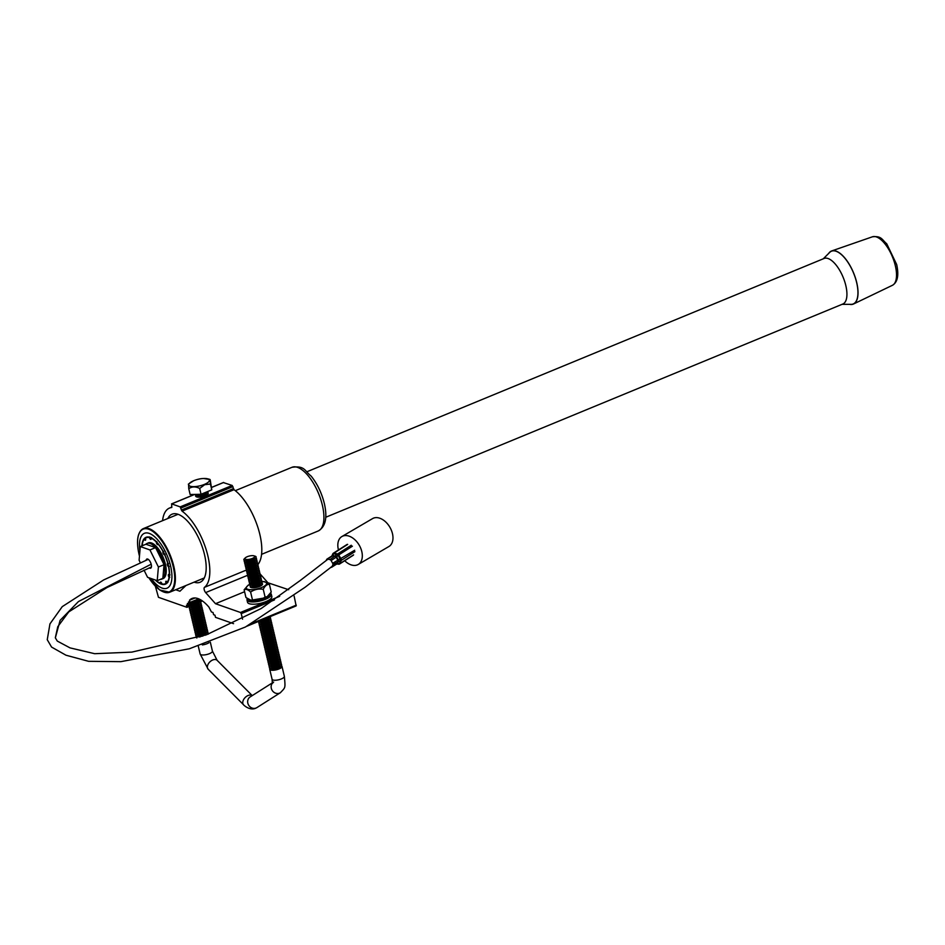 <?xml version="1.0" encoding="UTF-8"?>
<svg xmlns="http://www.w3.org/2000/svg" width="945" height="945" viewBox="0 0 945 945"><rect width="100%" height="100%" fill="white"/><g stroke="black" fill="none" stroke-linecap="round" stroke-linejoin="round"><path stroke-width="1.42" d="M354.883 551.656L341.239 560.385A1.559 1.051 -158 0 1 340.672 560.562L332.864 564.708A1.559 1.051 -122.6 0 0 332.664 563.303L354.694 550.25M332.864 564.708L331.99 566.858L337.601 563.563L338.546 560.539L336.668 556.818L331.128 560.574L332.664 563.303M336.326 564.094A1.559 1.051 -122.6 0 0 336.786 563.976L331.695 567.224A1.559 1.051 -122.6 0 1 331.045 567.319L330.809 567.26M326.32 560.29L326.627 559.523A1.559 1.051 -122.6 0 1 327.572 559.062L329.982 559.629L337.188 554.408A1.559 0.957 -76.7 0 1 337.601 553.971L351.257 545.253M331.128 560.574A1.559 1.051 -122.6 0 0 329.982 559.629M346.72 544.863A1.559 1.051 57.4 0 1 347.665 544.403L334.01 553.132A1.559 0.957 103.3 0 0 333.585 553.569A1.559 0.85 -159.7 0 0 332.746 553.971A1.559 1.051 -158 0 1 333.065 553.581A1.559 1.051 -122.6 0 1 333.361 553.215A1.559 1.559 0 0 0 332.758 553.947L331.719 556.262M338.546 564.189A1.559 0.945 -83.1 0 0 338.617 564.2A1.559 0.945 -83.1 0 0 339.373 563.775A1.559 1.051 22 0 0 339.94 563.586L353.595 554.869M352.402 546.198L338.204 555.258L333.585 553.569L332.664 555.802L327.572 559.062M336.786 563.976A1.559 1.051 -122.6 0 0 337.082 563.61L337.956 561.448A1.559 1.051 -122.6 0 0 337.755 560.042L336.219 557.326A1.559 1.051 -122.6 0 0 335.073 556.381L332.664 555.802A1.559 1.051 -122.6 0 0 332.014 555.896L332.097 555.743A1.559 0.85 -159.7 0 1 332.935 555.329L336.668 556.818L338.204 555.258L340.672 560.562L339.373 563.775L337.601 563.563A1.559 0.945 -83.1 0 1 336.833 563.988L336.786 563.976A1.559 0.945 -83.1 0 0 336.833 563.988L338.617 564.2A1.559 1.559 0 0 0 339.645 563.964A1.559 1.051 -122.6 0 0 339.94 563.586L341.239 560.385A1.559 1.051 -122.6 0 0 341.039 558.979L338.747 554.928A1.559 1.051 -122.6 0 0 337.601 553.971L334.01 553.132A1.559 1.051 -122.6 0 0 333.361 553.215L347.016 544.485M193.784 480.698A10.56 3.39 166.7 0 1 207.924 478.914A10.56 3.39 166.7 0 1 204.38 484.419A10.56 3.39 166.7 0 1 190.228 486.214A10.56 3.39 166.7 0 1 193.784 480.698M188.764 488.707L190.146 494.53L201.061 494.27L211.786 489.853L210.215 479.859L210.416 484.029L204.687 484.702L199.69 488.447C195.532 486.356 191.894 486.439 188.764 488.707L188.563 484.549M210.215 479.859L210.026 479.481C205.384 477.816 199.938 478.241 193.666 480.733L188.338 484.171M203.506 478.489L209.755 479.528M206.683 495.038A5.174 1.666 166.7 0 1 206.636 495.085L207.652 494.129A6.485 2.079 166.7 0 1 205.148 495.593A6.485 2.079 166.7 0 1 196.595 496.739A6.485 2.079 166.7 0 1 195.958 494.967M207.427 492.262A6.485 2.079 166.7 0 1 207.652 494.129M207.817 491.494A6.485 2.079 166.7 0 1 207.25 492.439L206.293 493.349A5.174 1.666 166.7 0 1 204.285 494.53A5.174 1.666 166.7 0 1 197.47 495.44L196.206 495.05A6.485 2.079 166.7 0 1 195.237 494.412M207.25 492.439A6.485 2.079 166.7 0 1 204.746 493.916A6.485 2.079 166.7 0 1 196.206 495.05M211.786 489.853L210.416 484.029M201.061 494.27L199.69 488.447M197.93 497.141A5.174 1.666 166.7 0 1 197.859 497.117L196.595 496.739M261.576 581.636A10.43 3.343 166.7 0 1 261.671 587.506A10.43 3.343 166.7 0 1 248.086 589.396A10.43 3.343 166.7 0 1 250.035 584.364M250.815 583.88L248.204 585.144L244.129 589.786C245.889 588.818 248.062 589.585 250.614 592.066C254.418 589.432 258.623 588.511 263.253 589.337C264.895 585.935 266.939 584.258 269.408 584.317L264.352 581.588L261.316 581.518A6.308 2.02 166.7 0 1 261.564 583.348A6.308 2.02 166.7 0 1 256.426 585.64A6.308 2.02 166.7 0 1 250.815 585.888A6.308 2.02 166.7 0 1 250.673 585.853A6.308 2.02 166.7 0 1 250.212 584.14M269.408 584.317L271.227 592.042L267.14 596.685L265.084 597.063C261.281 599.697 257.075 600.607 252.445 599.791L251.004 600.252L245.948 597.512L244.129 589.786M265.947 601.575A12.498 4.004 -13.3 0 0 271.841 596.508L271.298 594.24A12.498 4.004 166.7 0 1 265.403 599.319A12.498 4.004 166.7 0 1 246.988 599.992L247.519 602.26A12.498 4.004 -13.3 0 0 265.947 601.575M167.856 518.498A36.808 15.604 67.6 0 1 172.049 514.198A36.808 15.604 67.6 0 1 178.062 514.293A36.808 15.604 67.6 0 1 202.785 548.49A36.808 15.604 67.6 0 1 200.116 582.25A36.808 15.604 67.6 0 1 194.115 582.155M208.195 493.314A6.402 2.055 166.7 0 1 207.628 494.353A6.402 2.055 166.7 0 1 205.159 495.806A6.402 2.055 166.7 0 1 196.714 496.94A6.402 2.055 166.7 0 1 195.745 496.255M223.398 482.588L232.186 485.458L234.029 489.687L182.054 511.127A43.458 18.416 67.6 0 1 206.601 551.1A43.458 18.416 67.6 0 1 204.474 587.341A3.26 1.382 -112.4 0 0 204.203 589.633A3.26 1.382 -112.4 0 0 205.656 592.586L215.507 603.713L240.491 612.49L279.661 596.33M267.045 582.463L288.697 589.727M215.507 603.713L244.578 591.724M175.711 589.739L179.928 591.227L185.834 585.628A3.26 1.382 -112.4 0 0 185.917 585.534M233.557 623.676L215.484 617.333L214.976 615.171L213.558 614.675L213.05 612.514L211.432 611.947L208.904 607.092A36.725 15.569 -112.4 0 0 191.977 598.48A36.725 15.569 -112.4 0 0 189.472 600.264L189.98 602.426L188.48 601.894L188.988 604.068L187.37 603.489L187.878 605.662L186.46 605.166L186.98 607.328L158.465 597.311L155.358 586.195M186.98 607.328L202.407 600.961M187.878 605.662L201.214 600.158M188.988 604.068L200.056 599.496M189.98 602.426L198.674 598.846M189.472 600.264L195.024 597.972M274.452 599.933L241.235 613.636L242.546 619.164M294.119 596L296.151 605.91L247.59 625.862M249.976 577.82A5.008 1.607 166.7 0 0 250.082 577.856A5.008 1.607 166.7 0 0 254.548 577.655A5.008 1.607 166.7 0 0 258.623 575.848L259.58 574.938A6.308 2.02 166.7 0 0 259.332 573.095L259.379 573.119M260.135 573.969L267.494 582.274M234.029 489.687A43.458 18.416 67.6 0 1 258.068 527.983A43.458 18.416 67.6 0 1 257.631 564.815M162.564 520.683A43.458 18.416 67.6 0 1 169.509 508.056A43.458 18.416 67.6 0 1 171.707 507.489L171.707 503.909L180.2 506.886L181.428 510.052L233.415 488.612M241.235 613.636L240.491 612.49M182.054 511.127L181.428 510.052M263.253 589.337L265.084 597.063M250.614 592.066L252.445 599.791M143.416 540.564A25.35 10.749 67.6 0 1 143.534 540.28A25.35 10.749 67.6 0 1 144.538 538.638L144.242 539.252A1.701 0.721 -112.4 0 0 145.412 540.245A1.701 0.721 -112.4 0 0 145.613 538.981A1.701 0.721 -112.4 0 0 145.341 538.213L145.613 537.622A25.35 10.749 67.6 0 1 146.286 537.221M142.943 545.466A1.701 0.721 -112.4 0 0 142.317 544.308A24.901 10.549 67.6 0 1 143.286 540.847A24.901 10.549 67.6 0 1 144.242 539.252M161.713 583.242L160.272 583.348A24.901 10.549 67.6 0 1 155.854 580.195M165.611 584.081A25.35 10.749 67.6 0 1 162.528 584.164L161.973 583.951A1.701 0.721 -112.4 0 0 160.485 582.132A1.701 0.721 -112.4 0 0 160.272 583.348M149.853 536.937L149.44 537.551A1.701 0.721 -112.4 0 0 150.928 539.371A1.701 0.721 -112.4 0 0 151.141 538.154L151.507 537.516M145.813 544.285A19.302 8.186 67.6 0 1 147.03 543.446A19.302 8.186 67.6 0 1 164.076 564.685A19.302 8.186 67.6 0 1 161.749 579.131A19.302 8.186 67.6 0 1 160.296 579.403M828.718 253.39A28.693 12.167 67.6 0 1 831.683 250.945A28.693 12.167 67.6 0 1 856.737 282.626A28.693 12.167 67.6 0 1 853.559 303.983A28.693 12.167 67.6 0 1 849.732 304.349M306.983 471.732L824.087 258.469A24.629 10.442 67.6 0 1 845.822 285.579A24.629 10.442 67.6 0 1 842.857 304.007L325.753 517.258M823.249 258.824L829.71 252.398A28.527 12.084 67.6 0 1 844.027 257.217A28.527 12.084 67.6 0 1 856.654 282.602A28.527 12.084 67.6 0 1 851.138 304.349L842.03 304.349M139.931 550.852A29.673 12.58 67.6 0 1 150.562 533.949A29.673 12.58 67.6 0 1 170.584 565.972A29.673 12.58 67.6 0 1 167.915 587.719A29.673 12.58 67.6 0 1 151.259 578.588M141.88 545.903A25.35 10.749 67.6 0 1 146.038 537.315A25.35 10.749 67.6 0 1 168.423 565.216A25.35 10.749 67.6 0 1 165.375 584.187A25.35 10.749 67.6 0 1 155.287 579.994M147.03 543.446L148.341 542.903A19.302 8.186 67.6 0 1 165.387 564.153A19.302 8.186 67.6 0 1 163.06 578.6L161.749 579.131M145.341 538.213A24.901 10.549 67.6 0 1 149.44 537.551M167.844 582.463L167.171 582.25A1.701 0.721 -112.4 0 0 166.001 581.246A1.701 0.721 -112.4 0 0 166.072 583.289L166.769 583.478M166.072 583.289A24.901 10.549 67.6 0 1 161.973 583.951M170.041 574.903L169.297 574.784A1.701 0.721 -112.4 0 0 168.588 574.454A1.701 0.721 -112.4 0 0 168.352 575.576A1.701 0.721 -112.4 0 0 169.096 577.194L169.828 577.241M168.517 563.492L167.785 563.563A1.701 0.721 -112.4 0 0 167.537 563.563A1.701 0.721 -112.4 0 0 167.407 565.098A1.701 0.721 -112.4 0 0 168.529 566.681L169.238 566.528M168.529 566.681A24.901 10.549 67.6 0 1 169.297 574.784M169.096 577.194A24.901 10.549 67.6 0 1 167.171 582.25M156.858 541.568L156.327 542.064A1.701 0.721 -112.4 0 0 156.858 543.871A1.701 0.721 -112.4 0 0 157.898 544.639A1.701 0.721 -112.4 0 0 158.169 544.143A24.901 10.549 67.6 0 1 163.036 551.585A1.701 0.721 -112.4 0 0 163.201 553.498A1.701 0.721 -112.4 0 0 164.454 554.644A1.701 0.721 -112.4 0 0 164.524 554.585L165.139 554.207M164.524 554.585A24.901 10.549 67.6 0 1 167.785 563.563M151.141 538.154A24.901 10.549 67.6 0 1 156.327 542.064M163.698 551.289L163.036 551.585M145.376 538.284L144.538 538.638M149.263 567.874A4.961 2.103 -112.4 0 0 150.645 568.193A4.961 2.103 -112.4 0 0 151.247 564.484A4.961 2.103 -112.4 0 0 146.865 559.038A4.961 2.103 -112.4 0 0 146.121 560.22M140.309 562.653L139.104 560.231L140.297 546.553L149.948 549.943L155.582 547.616L164.04 564.685L162.847 578.352L157.213 580.679L147.562 577.289L143.994 570.083M149.948 549.943L158.406 567L164.04 564.685M140.297 546.553L145.932 544.237L155.582 547.616M158.406 567L157.213 580.679M208.975 642.694A6.308 2.02 166.7 0 1 202.313 644.915M281.208 665.67A6.308 2.02 166.7 0 1 282 666.379A6.308 2.02 166.7 0 1 279.023 668.942A6.308 2.02 166.7 0 1 270.577 670.005A6.308 2.02 166.7 0 1 269.715 669.284A6.308 2.02 166.7 0 1 270.105 668.304M280.819 663.992A6.308 2.02 166.7 0 1 281.067 665.823L280.098 666.733A5.008 1.607 166.7 0 1 276.023 668.552A5.008 1.607 166.7 0 1 271.569 668.753A5.008 1.607 166.7 0 1 271.463 668.717M281.067 665.823A6.308 2.02 166.7 0 1 275.928 668.115A6.308 2.02 166.7 0 1 270.305 668.375A6.308 2.02 166.7 0 1 270.175 668.328A6.308 2.02 166.7 0 1 269.703 666.615M280.417 662.303A6.308 2.02 166.7 0 1 280.665 664.146L279.708 665.056A5.008 1.607 166.7 0 1 275.633 666.863A5.008 1.607 166.7 0 1 271.168 667.064A5.008 1.607 166.7 0 1 271.061 667.04M280.665 664.146A6.308 2.02 166.7 0 1 275.527 666.438A6.308 2.02 166.7 0 1 269.904 666.686A6.308 2.02 166.7 0 1 269.774 666.638A6.308 2.02 166.7 0 1 269.313 664.937M280.015 660.626A6.308 2.02 166.7 0 1 280.263 662.457L279.307 663.366A5.008 1.607 166.7 0 1 275.231 665.185A5.008 1.607 166.7 0 1 270.778 665.386A5.008 1.607 166.7 0 1 270.672 665.351M280.263 662.457A6.308 2.02 166.7 0 1 275.125 664.748A6.308 2.02 166.7 0 1 269.514 665.008A6.308 2.02 166.7 0 1 269.372 664.961A6.308 2.02 166.7 0 1 268.912 663.248M207.687 633.682A6.308 2.02 166.7 0 1 208.361 634.142M279.625 658.937A6.308 2.02 166.7 0 1 279.874 660.779L278.905 661.689A5.008 1.607 166.7 0 1 274.83 663.496A5.008 1.607 166.7 0 1 270.376 663.697A5.008 1.607 166.7 0 1 270.27 663.673M207.286 632.004A6.308 2.02 166.7 0 1 207.534 633.835L206.577 634.745A5.008 1.607 166.7 0 1 206.553 634.768M200.116 636.918A5.008 1.607 166.7 0 1 198.048 636.765A5.008 1.607 166.7 0 1 197.942 636.729M279.874 660.779A6.308 2.02 166.7 0 1 274.735 663.071A6.308 2.02 166.7 0 1 269.112 663.319A6.308 2.02 166.7 0 1 268.982 663.272A6.308 2.02 166.7 0 1 268.51 661.571M207.534 633.835A6.308 2.02 166.7 0 1 205.053 635.288M203.08 635.95A6.308 2.02 166.7 0 1 196.784 636.375A6.308 2.02 166.7 0 1 196.654 636.339A6.308 2.02 166.7 0 1 196.182 634.627M279.224 657.259A6.308 2.02 166.7 0 1 279.472 659.09L278.515 660A5.008 1.607 166.7 0 1 274.44 661.819A5.008 1.607 166.7 0 1 269.975 662.02A5.008 1.607 166.7 0 1 269.868 661.984M206.896 630.315A6.308 2.02 166.7 0 1 207.144 632.158L206.175 633.067A5.008 1.607 166.7 0 1 202.1 634.875A5.008 1.607 166.7 0 1 197.647 635.075A5.008 1.607 166.7 0 1 197.54 635.04M279.472 659.09A6.308 2.02 166.7 0 1 274.334 661.382A6.308 2.02 166.7 0 1 268.711 661.642A6.308 2.02 166.7 0 1 268.581 661.595A6.308 2.02 166.7 0 1 268.12 659.882M207.144 632.158A6.308 2.02 166.7 0 1 202.006 634.438A6.308 2.02 166.7 0 1 196.383 634.697A6.308 2.02 166.7 0 1 196.253 634.65A6.308 2.02 166.7 0 1 195.78 632.949M278.822 655.57A6.308 2.02 166.7 0 1 279.07 657.413L278.113 658.322A5.008 1.607 166.7 0 1 274.038 660.13A5.008 1.607 166.7 0 1 269.585 660.331A5.008 1.607 166.7 0 1 269.479 660.307M206.494 628.638A6.308 2.02 166.7 0 1 206.742 630.469L205.786 631.378A5.008 1.607 166.7 0 1 201.71 633.197A5.008 1.607 166.7 0 1 197.245 633.398A5.008 1.607 166.7 0 1 197.139 633.363M279.07 657.413A6.308 2.02 166.7 0 1 273.932 659.704A6.308 2.02 166.7 0 1 268.321 659.953A6.308 2.02 166.7 0 1 268.179 659.905A6.308 2.02 166.7 0 1 267.718 658.204M206.742 630.469A6.308 2.02 166.7 0 1 201.604 632.76A6.308 2.02 166.7 0 1 195.981 633.008A6.308 2.02 166.7 0 1 195.851 632.973A6.308 2.02 166.7 0 1 195.391 631.26M278.432 653.893A6.308 2.02 166.7 0 1 278.68 655.724L277.712 656.633A5.008 1.607 166.7 0 1 273.637 658.452A5.008 1.607 166.7 0 1 269.183 658.653A5.008 1.607 166.7 0 1 269.077 658.618M206.093 626.948A6.308 2.02 166.7 0 1 206.341 628.791L205.384 629.701A5.008 1.607 166.7 0 1 201.309 631.508A5.008 1.607 166.7 0 1 196.855 631.709A5.008 1.607 166.7 0 1 196.749 631.673M278.68 655.724A6.308 2.02 166.7 0 1 273.542 658.015A6.308 2.02 166.7 0 1 267.919 658.275A6.308 2.02 166.7 0 1 267.789 658.228A6.308 2.02 166.7 0 1 267.317 656.515M206.341 628.791A6.308 2.02 166.7 0 1 201.202 631.071A6.308 2.02 166.7 0 1 195.591 631.331A6.308 2.02 166.7 0 1 195.461 631.284A6.308 2.02 166.7 0 1 194.989 629.583M278.031 652.215A6.308 2.02 166.7 0 1 278.279 654.046L277.322 654.956A5.008 1.607 166.7 0 1 273.247 656.763A5.008 1.607 166.7 0 1 268.782 656.964A5.008 1.607 166.7 0 1 268.675 656.94M205.703 625.271A6.308 2.02 166.7 0 1 205.951 627.102L204.982 628.012A5.008 1.607 166.7 0 1 200.907 629.831A5.008 1.607 166.7 0 1 196.454 630.031A5.008 1.607 166.7 0 1 196.347 629.996M278.279 654.046A6.308 2.02 166.7 0 1 273.14 656.338A6.308 2.02 166.7 0 1 267.518 656.586A6.308 2.02 166.7 0 1 267.388 656.539A6.308 2.02 166.7 0 1 266.927 654.838M205.951 627.102A6.308 2.02 166.7 0 1 200.812 629.394A6.308 2.02 166.7 0 1 195.19 629.653A6.308 2.02 166.7 0 1 195.06 629.606A6.308 2.02 166.7 0 1 194.587 627.893M277.629 650.526A6.308 2.02 166.7 0 1 277.877 652.357L276.92 653.267A5.008 1.607 166.7 0 1 272.845 655.086A5.008 1.607 166.7 0 1 268.392 655.287A5.008 1.607 166.7 0 1 268.286 655.251M205.301 623.582A6.308 2.02 166.7 0 1 205.549 625.425L204.592 626.334A5.008 1.607 166.7 0 1 200.517 628.141A5.008 1.607 166.7 0 1 196.052 628.342A5.008 1.607 166.7 0 1 195.946 628.307M277.877 652.357A6.308 2.02 166.7 0 1 272.739 654.649A6.308 2.02 166.7 0 1 267.128 654.909A6.308 2.02 166.7 0 1 266.986 654.861A6.308 2.02 166.7 0 1 266.525 653.149M205.549 625.425A6.308 2.02 166.7 0 1 200.411 627.716A6.308 2.02 166.7 0 1 194.788 627.964A6.308 2.02 166.7 0 1 194.658 627.917A6.308 2.02 166.7 0 1 194.197 626.216M277.239 648.849A6.308 2.02 166.7 0 1 277.476 650.68L276.519 651.589A5.008 1.607 166.7 0 1 272.443 653.397A5.008 1.607 166.7 0 1 267.99 653.597A5.008 1.607 166.7 0 1 267.884 653.574M204.9 621.904A6.308 2.02 166.7 0 1 205.148 623.735L204.191 624.645A5.008 1.607 166.7 0 1 200.116 626.464A5.008 1.607 166.7 0 1 195.662 626.665A5.008 1.607 166.7 0 1 195.556 626.63M277.476 650.68A6.308 2.02 166.7 0 1 272.349 652.971A6.308 2.02 166.7 0 1 266.726 653.219A6.308 2.02 166.7 0 1 266.596 653.172A6.308 2.02 166.7 0 1 266.124 651.471M205.148 623.735A6.308 2.02 166.7 0 1 200.009 626.027A6.308 2.02 166.7 0 1 194.398 626.287A6.308 2.02 166.7 0 1 194.257 626.24A6.308 2.02 166.7 0 1 193.796 624.527M276.838 647.16A6.308 2.02 166.7 0 1 277.086 648.991L276.129 649.9A5.008 1.607 166.7 0 1 272.054 651.719A5.008 1.607 166.7 0 1 267.589 651.92A5.008 1.607 166.7 0 1 267.482 651.885M204.51 620.215A6.308 2.02 166.7 0 1 204.758 622.058L203.789 622.968A5.008 1.607 166.7 0 1 199.714 624.775A5.008 1.607 166.7 0 1 195.261 624.976A5.008 1.607 166.7 0 1 195.154 624.94M277.086 648.991A6.308 2.02 166.7 0 1 271.947 651.282A6.308 2.02 166.7 0 1 266.325 651.542A6.308 2.02 166.7 0 1 266.195 651.495A6.308 2.02 166.7 0 1 265.722 649.782M204.758 622.058A6.308 2.02 166.7 0 1 199.619 624.35A6.308 2.02 166.7 0 1 193.997 624.598A6.308 2.02 166.7 0 1 193.867 624.55A6.308 2.02 166.7 0 1 193.394 622.849M276.436 645.482A6.308 2.02 166.7 0 1 276.684 647.313L275.727 648.223A5.008 1.607 166.7 0 1 271.652 650.03A5.008 1.607 166.7 0 1 267.199 650.231A5.008 1.607 166.7 0 1 267.092 650.207M204.108 618.538A6.308 2.02 166.7 0 1 204.356 620.369L203.399 621.278A5.008 1.607 166.7 0 1 199.324 623.098A5.008 1.607 166.7 0 1 194.859 623.298A5.008 1.607 166.7 0 1 194.753 623.263M276.684 647.313A6.308 2.02 166.7 0 1 271.546 649.605A6.308 2.02 166.7 0 1 265.935 649.853A6.308 2.02 166.7 0 1 265.793 649.806A6.308 2.02 166.7 0 1 265.332 648.105M204.356 620.369A6.308 2.02 166.7 0 1 199.218 622.66A6.308 2.02 166.7 0 1 193.595 622.92A6.308 2.02 166.7 0 1 193.465 622.873A6.308 2.02 166.7 0 1 193.004 621.16M276.034 643.793A6.308 2.02 166.7 0 1 276.283 645.624L275.326 646.534A5.008 1.607 166.7 0 1 271.25 648.353A5.008 1.607 166.7 0 1 266.797 648.553A5.008 1.607 166.7 0 1 266.691 648.518M203.707 616.849A6.308 2.02 166.7 0 1 203.955 618.691L202.998 619.601A5.008 1.607 166.7 0 1 198.922 621.408A5.008 1.607 166.7 0 1 194.469 621.609A5.008 1.607 166.7 0 1 194.363 621.574M276.283 645.624A6.308 2.02 166.7 0 1 271.156 647.916A6.308 2.02 166.7 0 1 265.533 648.175A6.308 2.02 166.7 0 1 265.403 648.128A6.308 2.02 166.7 0 1 264.931 646.415M203.955 618.691A6.308 2.02 166.7 0 1 198.816 620.983A6.308 2.02 166.7 0 1 193.205 621.231A6.308 2.02 166.7 0 1 193.063 621.184A6.308 2.02 166.7 0 1 192.603 619.483M275.645 642.116A6.308 2.02 166.7 0 1 275.893 643.947L274.936 644.856A5.008 1.607 166.7 0 1 270.861 646.663A5.008 1.607 166.7 0 1 266.395 646.876A5.008 1.607 166.7 0 1 266.289 646.841M203.317 615.171A6.308 2.02 166.7 0 1 203.553 617.002L202.596 617.912A5.008 1.607 166.7 0 1 198.521 619.731A5.008 1.607 166.7 0 1 194.068 619.932A5.008 1.607 166.7 0 1 193.961 619.896M275.893 643.947A6.308 2.02 166.7 0 1 270.754 646.238A6.308 2.02 166.7 0 1 265.132 646.486A6.308 2.02 166.7 0 1 265.002 646.439A6.308 2.02 166.7 0 1 264.529 644.738M203.553 617.002A6.308 2.02 166.7 0 1 198.426 619.294A6.308 2.02 166.7 0 1 192.804 619.554A6.308 2.02 166.7 0 1 192.674 619.507A6.308 2.02 166.7 0 1 192.201 617.794M275.243 640.426A6.308 2.02 166.7 0 1 275.491 642.257L274.534 643.167A5.008 1.607 166.7 0 1 270.459 644.986A5.008 1.607 166.7 0 1 266.006 645.187A5.008 1.607 166.7 0 1 265.899 645.151M202.915 613.482A6.308 2.02 166.7 0 1 203.163 615.325L202.206 616.234A5.008 1.607 166.7 0 1 198.131 618.042A5.008 1.607 166.7 0 1 193.666 618.243A5.008 1.607 166.7 0 1 193.56 618.219M275.491 642.257A6.308 2.02 166.7 0 1 270.353 644.549A6.308 2.02 166.7 0 1 264.742 644.809A6.308 2.02 166.7 0 1 264.6 644.762A6.308 2.02 166.7 0 1 264.139 643.049M203.163 615.325A6.308 2.02 166.7 0 1 198.025 617.617A6.308 2.02 166.7 0 1 192.402 617.865A6.308 2.02 166.7 0 1 192.272 617.817A6.308 2.02 166.7 0 1 191.8 616.116M274.841 638.749A6.308 2.02 166.7 0 1 275.089 640.58L274.133 641.49A5.008 1.607 166.7 0 1 270.057 643.297A5.008 1.607 166.7 0 1 265.604 643.51A5.008 1.607 166.7 0 1 265.498 643.474M202.513 611.805A6.308 2.02 166.7 0 1 202.762 613.636L201.805 614.545A5.008 1.607 166.7 0 1 197.729 616.364A5.008 1.607 166.7 0 1 193.276 616.565A5.008 1.607 166.7 0 1 193.17 616.53M275.089 640.58A6.308 2.02 166.7 0 1 269.951 642.872A6.308 2.02 166.7 0 1 264.34 643.12A6.308 2.02 166.7 0 1 264.21 643.072A6.308 2.02 166.7 0 1 263.738 641.371M202.762 613.636A6.308 2.02 166.7 0 1 197.623 615.927A6.308 2.02 166.7 0 1 192.012 616.187A6.308 2.02 166.7 0 1 191.87 616.14A6.308 2.02 166.7 0 1 191.41 614.427M274.452 637.06A6.308 2.02 166.7 0 1 274.7 638.891L273.743 639.8A5.008 1.607 166.7 0 1 269.656 641.62A5.008 1.607 166.7 0 1 265.202 641.82A5.008 1.607 166.7 0 1 265.096 641.785M202.112 610.116A6.308 2.02 166.7 0 1 202.36 611.958L201.403 612.868A5.008 1.607 166.7 0 1 197.328 614.675A5.008 1.607 166.7 0 1 192.874 614.876A5.008 1.607 166.7 0 1 192.768 614.852M274.7 638.891A6.308 2.02 166.7 0 1 269.561 641.182A6.308 2.02 166.7 0 1 263.938 641.442A6.308 2.02 166.7 0 1 263.809 641.395A6.308 2.02 166.7 0 1 263.336 639.682M202.36 611.958A6.308 2.02 166.7 0 1 197.233 614.25A6.308 2.02 166.7 0 1 191.611 614.498A6.308 2.02 166.7 0 1 191.481 614.451A6.308 2.02 166.7 0 1 191.008 612.75M274.05 635.383A6.308 2.02 166.7 0 1 274.298 637.214L273.341 638.123A5.008 1.607 166.7 0 1 269.266 639.93A5.008 1.607 166.7 0 1 264.801 640.143A5.008 1.607 166.7 0 1 264.706 640.108M201.722 608.438A6.308 2.02 166.7 0 1 201.97 610.269L201.013 611.179A5.008 1.607 166.7 0 1 196.938 612.998A5.008 1.607 166.7 0 1 192.473 613.199A5.008 1.607 166.7 0 1 192.367 613.163M274.298 637.214A6.308 2.02 166.7 0 1 269.16 639.505A6.308 2.02 166.7 0 1 263.549 639.753A6.308 2.02 166.7 0 1 263.407 639.706A6.308 2.02 166.7 0 1 262.946 638.005M201.97 610.269A6.308 2.02 166.7 0 1 196.832 612.561A6.308 2.02 166.7 0 1 191.209 612.821A6.308 2.02 166.7 0 1 191.079 612.773A6.308 2.02 166.7 0 1 190.607 611.061M273.648 633.693A6.308 2.02 166.7 0 1 273.896 635.524L272.94 636.434A5.008 1.607 166.7 0 1 268.864 638.253A5.008 1.607 166.7 0 1 264.411 638.454A5.008 1.607 166.7 0 1 264.305 638.418M201.32 606.749A6.308 2.02 166.7 0 1 201.568 608.592L200.612 609.501A5.008 1.607 166.7 0 1 196.536 611.309A5.008 1.607 166.7 0 1 192.083 611.509A5.008 1.607 166.7 0 1 191.977 611.486M273.896 635.524A6.308 2.02 166.7 0 1 268.758 637.816A6.308 2.02 166.7 0 1 263.147 638.076A6.308 2.02 166.7 0 1 263.017 638.029A6.308 2.02 166.7 0 1 262.545 636.316M201.568 608.592A6.308 2.02 166.7 0 1 196.43 610.883A6.308 2.02 166.7 0 1 190.819 611.131A6.308 2.02 166.7 0 1 190.677 611.084A6.308 2.02 166.7 0 1 190.217 609.383M273.259 632.016A6.308 2.02 166.7 0 1 273.507 633.847L272.538 634.756A5.008 1.607 166.7 0 1 268.463 636.564A5.008 1.607 166.7 0 1 264.009 636.776A5.008 1.607 166.7 0 1 263.903 636.741M200.919 605.072A6.308 2.02 166.7 0 1 201.167 606.903L200.21 607.812A5.008 1.607 166.7 0 1 196.135 609.631A5.008 1.607 166.7 0 1 191.681 609.832A5.008 1.607 166.7 0 1 191.575 609.797M273.507 633.847A6.308 2.02 166.7 0 1 268.368 636.139A6.308 2.02 166.7 0 1 262.745 636.387A6.308 2.02 166.7 0 1 262.615 636.351A6.308 2.02 166.7 0 1 262.143 634.638M201.167 606.903A6.308 2.02 166.7 0 1 196.028 609.194A6.308 2.02 166.7 0 1 190.417 609.454A6.308 2.02 166.7 0 1 190.288 609.407A6.308 2.02 166.7 0 1 189.815 607.694M272.857 630.327A6.308 2.02 166.7 0 1 273.105 632.158L272.148 633.067A5.008 1.607 166.7 0 1 268.073 634.886A5.008 1.607 166.7 0 1 263.608 635.087A5.008 1.607 166.7 0 1 263.501 635.052M200.529 603.382A6.308 2.02 166.7 0 1 200.777 605.225L199.82 606.135A5.008 1.607 166.7 0 1 195.745 607.942A5.008 1.607 166.7 0 1 191.28 608.143A5.008 1.607 166.7 0 1 191.173 608.119M273.105 632.158A6.308 2.02 166.7 0 1 267.967 634.449A6.308 2.02 166.7 0 1 262.344 634.709A6.308 2.02 166.7 0 1 262.214 634.662A6.308 2.02 166.7 0 1 261.753 632.949M200.777 605.225A6.308 2.02 166.7 0 1 195.639 607.517A6.308 2.02 166.7 0 1 190.016 607.765A6.308 2.02 166.7 0 1 189.886 607.718A6.308 2.02 166.7 0 1 189.106 606.442M272.455 628.649A6.308 2.02 166.7 0 1 272.703 630.48L271.747 631.39A5.008 1.607 166.7 0 1 267.671 633.197A5.008 1.607 166.7 0 1 263.218 633.41A5.008 1.607 166.7 0 1 263.112 633.374M200.364 601.811A6.308 2.02 166.7 0 1 200.375 603.536L199.419 604.446A5.008 1.607 166.7 0 1 195.343 606.265A5.008 1.607 166.7 0 1 190.878 606.466A5.008 1.607 166.7 0 1 190.784 606.43M272.703 630.48A6.308 2.02 166.7 0 1 267.565 632.772A6.308 2.02 166.7 0 1 261.954 633.02A6.308 2.02 166.7 0 1 261.824 632.985A6.308 2.02 166.7 0 1 261.352 631.272M200.375 603.536A6.308 2.02 166.7 0 1 189.839 606.147L190.878 606.466M272.065 626.96A6.308 2.02 166.7 0 1 272.314 628.791L271.345 629.701A5.008 1.607 166.7 0 1 267.27 631.52A5.008 1.607 166.7 0 1 262.816 631.721A5.008 1.607 166.7 0 1 262.71 631.685M199.773 602.048L199.017 602.768A5.008 1.607 166.7 0 1 192.792 604.93M272.314 628.791A6.308 2.02 166.7 0 1 267.175 631.083A6.308 2.02 166.7 0 1 261.552 631.343A6.308 2.02 166.7 0 1 261.422 631.295A6.308 2.02 166.7 0 1 260.95 629.583M199.749 602.059A6.308 2.02 166.7 0 1 194.505 604.221M271.664 625.283A6.308 2.02 166.7 0 1 271.912 627.114L270.955 628.023A5.008 1.607 166.7 0 1 266.88 629.842A5.008 1.607 166.7 0 1 262.415 630.043A5.008 1.607 166.7 0 1 262.308 630.008M271.912 627.114A6.308 2.02 166.7 0 1 266.773 629.405A6.308 2.02 166.7 0 1 261.151 629.653A6.308 2.02 166.7 0 1 261.021 629.618A6.308 2.02 166.7 0 1 260.56 627.905M271.262 623.594A6.308 2.02 166.7 0 1 271.51 625.425L270.553 626.334A5.008 1.607 166.7 0 1 266.478 628.153A5.008 1.607 166.7 0 1 262.025 628.354A5.008 1.607 166.7 0 1 261.919 628.319M271.51 625.425A6.308 2.02 166.7 0 1 266.372 627.716A6.308 2.02 166.7 0 1 260.761 627.976A6.308 2.02 166.7 0 1 260.619 627.929A6.308 2.02 166.7 0 1 260.159 626.216M270.872 621.916A6.308 2.02 166.7 0 1 271.12 623.747L270.152 624.657A5.008 1.607 166.7 0 1 266.077 626.476A5.008 1.607 166.7 0 1 261.623 626.677A5.008 1.607 166.7 0 1 261.517 626.641M271.12 623.747A6.308 2.02 166.7 0 1 265.982 626.039A6.308 2.02 166.7 0 1 260.359 626.287A6.308 2.02 166.7 0 1 260.229 626.251A6.308 2.02 166.7 0 1 259.757 624.539M270.471 620.227A6.308 2.02 166.7 0 1 270.719 622.058L269.762 622.968A5.008 1.607 166.7 0 1 265.687 624.787A5.008 1.607 166.7 0 1 261.222 624.988A5.008 1.607 166.7 0 1 261.115 624.952M270.719 622.058A6.308 2.02 166.7 0 1 265.58 624.35A6.308 2.02 166.7 0 1 259.958 624.61A6.308 2.02 166.7 0 1 259.828 624.562A6.308 2.02 166.7 0 1 259.367 622.849M270.069 618.55A6.308 2.02 166.7 0 1 270.317 620.381L269.36 621.29A5.008 1.607 166.7 0 1 265.285 623.109A5.008 1.607 166.7 0 1 260.832 623.31A5.008 1.607 166.7 0 1 260.725 623.275M270.317 620.381A6.308 2.02 166.7 0 1 265.179 622.672A6.308 2.02 166.7 0 1 259.568 622.92A6.308 2.02 166.7 0 1 259.426 622.885A6.308 2.02 166.7 0 1 258.859 621.29M269.679 616.861A6.308 2.02 166.7 0 1 269.916 618.703L268.959 619.601A5.008 1.607 166.7 0 1 264.883 621.42A5.008 1.607 166.7 0 1 260.43 621.621A5.008 1.607 166.7 0 1 260.324 621.586M269.916 618.703A6.308 2.02 166.7 0 1 264.789 620.983A6.308 2.02 166.7 0 1 259.166 621.243A6.308 2.02 166.7 0 1 259.06 621.208M269.715 616.813A6.308 2.02 166.7 0 1 269.526 617.014L268.569 617.924A5.008 1.607 166.7 0 1 261.718 620.109M269.526 617.014A6.308 2.02 166.7 0 1 263.029 619.577M261.718 583.195A6.308 2.02 166.7 0 1 261.966 585.038A6.308 2.02 166.7 0 1 256.827 587.317A6.308 2.02 166.7 0 1 251.205 587.577A6.308 2.02 166.7 0 1 251.075 587.53A6.308 2.02 166.7 0 1 250.602 585.829M261.564 583.348L260.607 584.258A5.008 1.607 166.7 0 1 256.532 586.077A5.008 1.607 166.7 0 1 252.079 586.278A5.008 1.607 166.7 0 1 251.972 586.243M260.914 579.828A6.308 2.02 166.7 0 1 261.163 581.671L260.206 582.569A5.008 1.607 166.7 0 1 256.13 584.388A5.008 1.607 166.7 0 1 251.677 584.589A5.008 1.607 166.7 0 1 251.571 584.553M261.163 581.671A6.308 2.02 166.7 0 1 256.036 583.951A6.308 2.02 166.7 0 1 250.413 584.211A6.308 2.02 166.7 0 1 250.283 584.164A6.308 2.02 166.7 0 1 249.811 582.463M260.525 578.151A6.308 2.02 166.7 0 1 260.773 579.982L259.816 580.891A5.008 1.607 166.7 0 1 255.741 582.711A5.008 1.607 166.7 0 1 251.275 582.911A5.008 1.607 166.7 0 1 251.169 582.876M260.773 579.982A6.308 2.02 166.7 0 1 255.634 582.274A6.308 2.02 166.7 0 1 250.012 582.522A6.308 2.02 166.7 0 1 249.882 582.486A6.308 2.02 166.7 0 1 249.409 580.773M260.123 576.462A6.308 2.02 166.7 0 1 260.371 578.305L259.414 579.202A5.008 1.607 166.7 0 1 255.339 581.021A5.008 1.607 166.7 0 1 250.886 581.222A5.008 1.607 166.7 0 1 250.779 581.187M260.371 578.305A6.308 2.02 166.7 0 1 255.233 580.584A6.308 2.02 166.7 0 1 249.622 580.844A6.308 2.02 166.7 0 1 249.48 580.797A6.308 2.02 166.7 0 1 249.019 579.096M259.721 574.784A6.308 2.02 166.7 0 1 259.969 576.615L259.013 577.525A5.008 1.607 166.7 0 1 254.937 579.344A5.008 1.607 166.7 0 1 250.484 579.545A5.008 1.607 166.7 0 1 250.378 579.509M259.969 576.615A6.308 2.02 166.7 0 1 254.831 578.907A6.308 2.02 166.7 0 1 249.22 579.155A6.308 2.02 166.7 0 1 249.09 579.12A6.308 2.02 166.7 0 1 248.618 577.407M259.58 574.938A6.308 2.02 166.7 0 1 254.441 577.218A6.308 2.02 166.7 0 1 248.818 577.478A6.308 2.02 166.7 0 1 248.689 577.43A6.308 2.02 166.7 0 1 248.216 575.729M258.93 571.418A6.308 2.02 166.7 0 1 259.178 573.249L258.221 574.158A5.008 1.607 166.7 0 1 254.146 575.977A5.008 1.607 166.7 0 1 249.681 576.178A5.008 1.607 166.7 0 1 249.586 576.143M259.178 573.249A6.308 2.02 166.7 0 1 254.04 575.54A6.308 2.02 166.7 0 1 248.429 575.788A6.308 2.02 166.7 0 1 248.287 575.753A6.308 2.02 166.7 0 1 247.826 574.04M258.528 569.729A6.308 2.02 166.7 0 1 258.776 571.571L257.82 572.481A5.008 1.607 166.7 0 1 253.744 574.288A5.008 1.607 166.7 0 1 249.291 574.489A5.008 1.607 166.7 0 1 249.185 574.454M258.776 571.571A6.308 2.02 166.7 0 1 253.638 573.851A6.308 2.02 166.7 0 1 248.027 574.111A6.308 2.02 166.7 0 1 247.897 574.064A6.308 2.02 166.7 0 1 247.425 572.363M258.139 568.051A6.308 2.02 166.7 0 1 258.387 569.882L257.418 570.792A5.008 1.607 166.7 0 1 253.343 572.611A5.008 1.607 166.7 0 1 248.889 572.812A5.008 1.607 166.7 0 1 248.783 572.776M258.387 569.882A6.308 2.02 166.7 0 1 253.248 572.174A6.308 2.02 166.7 0 1 247.625 572.422A6.308 2.02 166.7 0 1 247.495 572.386A6.308 2.02 166.7 0 1 247.023 570.674M257.737 566.362A6.308 2.02 166.7 0 1 257.985 568.205L257.028 569.114A5.008 1.607 166.7 0 1 252.953 570.922A5.008 1.607 166.7 0 1 248.488 571.123A5.008 1.607 166.7 0 1 248.381 571.087M257.985 568.205A6.308 2.02 166.7 0 1 252.847 570.485A6.308 2.02 166.7 0 1 247.224 570.745A6.308 2.02 166.7 0 1 247.094 570.697A6.308 2.02 166.7 0 1 246.633 568.996M257.335 564.685A6.308 2.02 166.7 0 1 257.583 566.516L256.627 567.425A5.008 1.607 166.7 0 1 252.551 569.244A5.008 1.607 166.7 0 1 248.098 569.445A5.008 1.607 166.7 0 1 247.992 569.41M257.583 566.516A6.308 2.02 166.7 0 1 252.445 568.807A6.308 2.02 166.7 0 1 246.834 569.055A6.308 2.02 166.7 0 1 246.704 569.02A6.308 2.02 166.7 0 1 246.232 567.307M256.945 562.996A6.308 2.02 166.7 0 1 257.194 564.838L256.225 565.748A5.008 1.607 166.7 0 1 252.15 567.555A5.008 1.607 166.7 0 1 247.696 567.756A5.008 1.607 166.7 0 1 247.59 567.721M257.194 564.838A6.308 2.02 166.7 0 1 252.055 567.118A6.308 2.02 166.7 0 1 246.432 567.378A6.308 2.02 166.7 0 1 246.302 567.331A6.308 2.02 166.7 0 1 245.83 565.63M256.544 561.318A6.308 2.02 166.7 0 1 256.792 563.149L255.835 564.059A5.008 1.607 166.7 0 1 251.76 565.878A5.008 1.607 166.7 0 1 247.295 566.079A5.008 1.607 166.7 0 1 247.188 566.043M256.792 563.149A6.308 2.02 166.7 0 1 251.653 565.441A6.308 2.02 166.7 0 1 246.031 565.689A6.308 2.02 166.7 0 1 245.901 565.653A6.308 2.02 166.7 0 1 245.44 563.941M256.142 559.629A6.308 2.02 166.7 0 1 256.39 561.472L255.433 562.381A5.008 1.607 166.7 0 1 251.358 564.189A5.008 1.607 166.7 0 1 246.905 564.389A5.008 1.607 166.7 0 1 246.799 564.354M256.39 561.472A6.308 2.02 166.7 0 1 251.252 563.752A6.308 2.02 166.7 0 1 245.641 564.011A6.308 2.02 166.7 0 1 245.499 563.964A6.308 2.02 166.7 0 1 245.038 562.263M255.752 557.952A6.308 2.02 166.7 0 1 256 559.783L255.032 560.692A5.008 1.607 166.7 0 1 250.957 562.511A5.008 1.607 166.7 0 1 246.503 562.712A5.008 1.607 166.7 0 1 246.397 562.677M256 559.783A6.308 2.02 166.7 0 1 250.862 562.074A6.308 2.02 166.7 0 1 245.239 562.322A6.308 2.02 166.7 0 1 245.109 562.287A6.308 2.02 166.7 0 1 244.637 560.574M255.008 556.156A6.308 2.02 166.7 0 1 255.15 556.203A6.308 2.02 166.7 0 1 255.28 556.239A6.308 2.02 166.7 0 1 255.599 558.105L254.642 559.015A5.008 1.607 166.7 0 1 250.567 560.822A5.008 1.607 166.7 0 1 246.102 561.023A5.008 1.607 166.7 0 1 245.995 560.987M255.599 558.105A6.308 2.02 166.7 0 1 250.46 560.385A6.308 2.02 166.7 0 1 244.838 560.645A6.308 2.02 166.7 0 1 244.708 560.598A6.308 2.02 166.7 0 1 244.389 558.743L245.346 557.833A5.008 1.607 166.7 0 1 249.421 556.014A5.008 1.607 166.7 0 1 253.886 555.814A5.008 1.607 166.7 0 1 253.992 555.849A5.008 1.607 166.7 0 1 252.303 558.46A5.008 1.607 166.7 0 1 245.605 559.31A5.008 1.607 166.7 0 1 245.346 557.833M196.867 637.946A6.308 2.02 166.7 0 1 196.584 636.316M344.712 560.728A16.171 10.584 -120.3 0 0 358.238 564.46A16.171 10.584 -120.3 0 0 361.805 551.596A16.171 10.584 -120.3 0 0 341.913 536.536A16.171 10.584 -120.3 0 0 338.334 549.399A16.171 10.584 -120.3 0 0 338.475 549.955M358.238 564.46L388.891 546.529A16.171 10.584 -120.3 0 0 392.47 533.665A16.171 10.584 -120.3 0 0 372.566 518.604L341.913 536.536M151.176 564.2L78.47 601.54L60.114 620.345L55.342 637.887M339.078 564.07A1.559 1.051 -122.6 0 0 339.645 563.964L353.3 555.235M332.014 555.896L326.923 559.145M247.944 599.177A11.446 3.674 -13.3 0 0 264.659 598.173A11.446 3.674 -13.3 0 0 270.022 594.216M252.563 623.157L296.281 605.131M205.656 592.586L247.578 575.304M204.474 587.341L246.279 570.095M180.956 508.032L232.942 486.604M180.2 506.886L232.186 485.458M171.707 503.909L194.694 494.424M211.668 487.419L223.681 482.47M138.939 533.996A34.433 14.588 67.6 0 1 143.451 528.562A34.433 14.588 67.6 0 1 173.845 566.457A34.433 14.588 67.6 0 1 169.71 592.22A34.433 14.588 67.6 0 1 162.67 591.546M148.849 577.738A33.973 14.399 -112.4 0 0 169.32 591.877A33.973 14.399 -112.4 0 0 173.183 566.551A33.973 14.399 -112.4 0 0 148.743 529.247A33.973 14.399 -112.4 0 0 139.104 554.585A33.973 14.399 -112.4 0 0 139.47 556.062M892.434 285.296C897.596 282.272 899.014 275.361 896.687 264.553L886.741 243.786C881.768 239.558 881.673 235.801 872.436 236.793A26.236 11.116 67.6 0 1 895.34 265.769A26.236 11.116 67.6 0 1 892.434 285.296L853.559 303.983M235.317 490.668L291.97 467.303A34.433 14.588 67.6 0 1 322.363 505.197A34.433 14.588 67.6 0 1 318.229 530.972L261.576 554.337M210.333 642.222L212.424 651.105L217.114 660.319A6.308 3.993 135.1 0 0 212.731 659.976A6.308 3.993 135.1 0 0 208.03 664.406A6.308 3.993 135.1 0 0 208.16 669.225L243.55 704.769A6.308 3.993 -44.9 0 1 243.42 699.95A6.308 3.993 -44.9 0 1 248.11 695.508A6.308 3.993 -44.9 0 1 252.22 695.626M243.55 704.769C242.522 703.919 249.102 711.112 255.587 708.277L256.922 707.592A6.308 5.705 -122.4 0 1 256.13 708.006A6.308 5.705 -122.4 0 1 248.476 704.887A6.308 5.705 -122.4 0 1 250.165 696.926L272.491 682.774M212.424 651.105A6.308 2.02 166.7 0 1 209.447 653.668A6.308 2.02 166.7 0 1 201.001 654.731A6.308 2.02 166.7 0 1 200.139 653.999L208.16 669.225M256.922 707.592L280.393 692.709A6.308 5.705 -122.4 0 1 279.602 693.122A6.308 5.705 -122.4 0 1 272.408 690.736A6.308 5.705 -122.4 0 1 272.467 683.07M280.393 692.709C285.52 687.133 285.461 688.799 284.362 676.36A6.308 2.02 166.7 0 1 281.386 678.923A6.308 2.02 166.7 0 1 272.077 679.266L269.715 669.284M151.401 567L107.009 587.53L68.761 611.899L57.787 626.677L55.318 637.804L57.302 641.088L70.024 647.88L94.677 653.704L131.804 652.121L206.412 634.816L261.186 608.521L300.215 580.513L327.986 559.156M148.247 559.345L103.655 579.946L62.264 606.631L49.943 623.901L47.25 639.706L51.573 647.077L65.961 655.204L88.617 661.323L120.889 661.654L189.354 648.778L245.428 627.007L305.058 587.27L332.215 566.291M267.14 596.685L264.529 597.949L251.004 600.252M271.298 594.24L270.731 593.188M171.529 503.909L194.505 494.436M211.668 487.348L223.516 482.47M169.509 508.056L171.931 507.052M246.976 626.192L296.151 605.91M247.082 598.622L246.988 599.992M178.05 514.293L143.451 528.562C137.498 531.929 136.045 540.587 139.069 554.538L139.47 556.144M872.436 236.793L831.683 250.945M291.97 467.303C304.94 465.507 304.444 470.74 311.141 476.091C317.319 483.828 321.713 492.971 324.336 503.508C327.584 517.671 325.541 526.826 318.229 530.972M148.802 577.726L159.693 589.963L169.71 592.22L204.297 577.95M271.569 668.753L270.305 668.375M271.168 667.064L269.904 666.686M270.778 665.386L269.514 665.008M270.376 663.697L269.112 663.319M198.048 636.765L196.784 636.375M269.975 662.02L268.711 661.642M197.647 635.075L196.383 634.697M269.585 660.331L268.321 659.953M197.245 633.398L195.981 633.008M269.183 658.653L267.919 658.275M196.855 631.709L195.591 631.331M268.782 656.964L267.518 656.586M196.454 630.031L195.19 629.653M268.392 655.287L267.128 654.909M196.052 628.342L194.788 627.964M267.99 653.597L266.726 653.219M195.662 626.665L194.398 626.287M267.589 651.92L266.325 651.542M195.261 624.976L193.997 624.598M267.199 650.231L265.935 649.853M194.859 623.298L193.595 622.92M266.797 648.553L265.533 648.175M194.469 621.609L193.205 621.231M266.395 646.876L265.132 646.486M194.068 619.932L192.804 619.554M266.006 645.187L264.742 644.809M193.666 618.243L192.402 617.865M265.604 643.51L264.34 643.12M193.276 616.565L192.012 616.187M265.202 641.82L263.938 641.442M192.874 614.876L191.611 614.498M264.801 640.143L263.549 639.753M192.473 613.199L191.209 612.821M264.411 638.454L263.147 638.076M192.083 611.509L190.819 611.131M264.009 636.776L262.745 636.387M191.681 609.832L190.417 609.454M263.608 635.087L262.344 634.709M191.28 608.143L190.016 607.765M263.218 633.41L261.954 633.02M262.816 631.721L261.552 631.343M262.415 630.043L261.151 629.653M262.025 628.354L260.761 627.976M261.623 626.677L260.359 626.287M261.222 624.988L259.958 624.61M260.832 623.31L259.568 622.92M260.43 621.621L259.166 621.243M252.079 586.278L250.815 585.888M251.677 584.589L250.413 584.211M251.275 582.911L250.012 582.522M250.886 581.222L249.622 580.844M250.484 579.545L249.22 579.155M250.082 577.856L248.818 577.478M249.681 576.178L248.429 575.788M249.291 574.489L248.027 574.111M248.889 572.812L247.625 572.422M248.488 571.123L247.224 570.745M248.098 569.445L246.834 569.055M247.696 567.756L246.432 567.378M247.295 566.079L246.031 565.689M246.905 564.389L245.641 564.011M246.503 562.712L245.239 562.322M246.102 561.023L244.838 560.645M253.886 555.814L255.15 556.203M284.362 676.36L282 666.379M273.637 682.054L272.396 683.412L272.077 679.266M198.285 646.167L200.139 653.999M217.114 660.319L252.244 695.614"/></g></svg>
